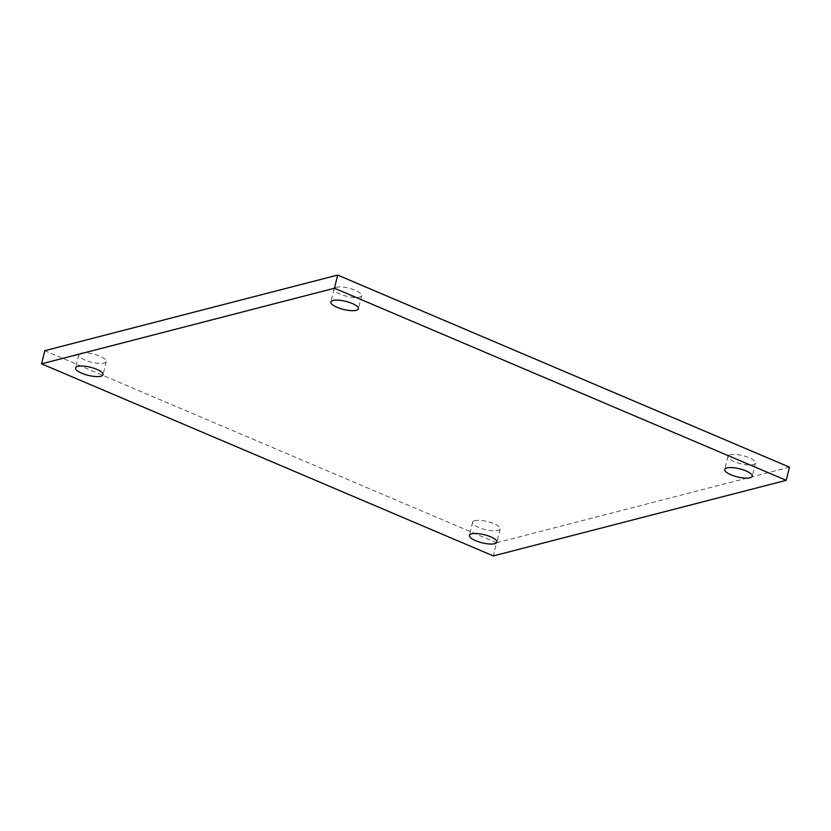 <?xml version="1.0" encoding="UTF-8"?>
<svg xmlns="http://www.w3.org/2000/svg" width="831" height="831" viewBox="0 0 831 831"><rect width="100%" height="100%" fill="white"/><g stroke="black" fill="none" stroke-linecap="round" stroke-linejoin="round"><path stroke-width="0.62" stroke-dasharray="4.16 3.12" d="M336.264 287.308A14.179 4.197 -166.2 0 0 334.083 288.856A14.179 4.197 -166.2 0 0 346.849 296.303A14.179 4.197 -166.2 0 0 361.62 295.618A14.179 4.197 -166.2 0 0 352.24 289.136A14.179 4.197 -166.2 0 0 336.264 287.308M80.929 353.227A14.179 4.197 -166.2 0 0 78.748 354.775A14.179 4.197 -166.2 0 0 91.514 362.223A14.179 4.197 -166.2 0 0 106.285 361.537A14.179 4.197 -166.2 0 0 96.905 355.045A14.179 4.197 -166.2 0 0 80.929 353.227M474.802 520.684A14.179 4.197 -166.2 0 0 472.61 522.232A14.179 4.197 -166.2 0 0 485.387 529.679A14.179 4.197 -166.2 0 0 500.148 528.994A14.179 4.197 -166.2 0 0 490.778 522.512A14.179 4.197 -166.2 0 0 474.802 520.684M730.127 454.765A14.179 4.197 -166.2 0 0 727.946 456.312A14.179 4.197 -166.2 0 0 740.712 463.771A14.179 4.197 -166.2 0 0 755.483 463.075A14.179 4.197 -166.2 0 0 746.103 456.593A14.179 4.197 -166.2 0 0 730.127 454.765M789.45 467.157L496.564 542.768L493.334 555.929M496.564 542.768L44.781 350.682M334.083 288.856L330.852 302.006M361.62 295.618L358.39 308.768M78.748 354.775L75.517 367.925M106.285 361.537L103.054 374.688M472.61 522.232L469.38 535.382M500.148 528.994L496.917 542.144M727.946 456.312L724.715 469.463M755.483 463.075L752.252 476.225"/><path stroke-width="1.25" d="M333.034 300.469A14.179 4.197 13.8 0 1 349.01 302.287A14.179 4.197 13.8 0 1 358.39 308.768A14.179 4.197 13.8 0 1 343.619 309.464A14.179 4.197 13.8 0 1 330.852 302.006A14.179 4.197 13.8 0 1 333.034 300.469M77.698 366.378A14.179 4.197 13.8 0 1 93.674 368.206A14.179 4.197 13.8 0 1 103.054 374.688A14.179 4.197 13.8 0 1 88.283 375.373A14.179 4.197 13.8 0 1 75.517 367.925A14.179 4.197 13.8 0 1 77.698 366.378M471.572 533.834A14.179 4.197 13.8 0 1 487.548 535.663A14.179 4.197 13.8 0 1 496.917 542.144A14.179 4.197 13.8 0 1 482.146 542.84A14.179 4.197 13.8 0 1 469.38 535.382A14.179 4.197 13.8 0 1 471.572 533.834M726.896 467.926A14.179 4.197 13.8 0 1 742.872 469.744A14.179 4.197 13.8 0 1 752.252 476.225A14.179 4.197 13.8 0 1 737.481 476.921A14.179 4.197 13.8 0 1 724.715 469.463A14.179 4.197 13.8 0 1 726.896 467.926M41.55 363.843L334.436 288.232L786.219 480.318L493.334 555.929L41.55 363.843L44.781 350.682L337.666 275.071L334.436 288.232M337.666 275.071L789.45 467.157L786.219 480.318"/></g></svg>
